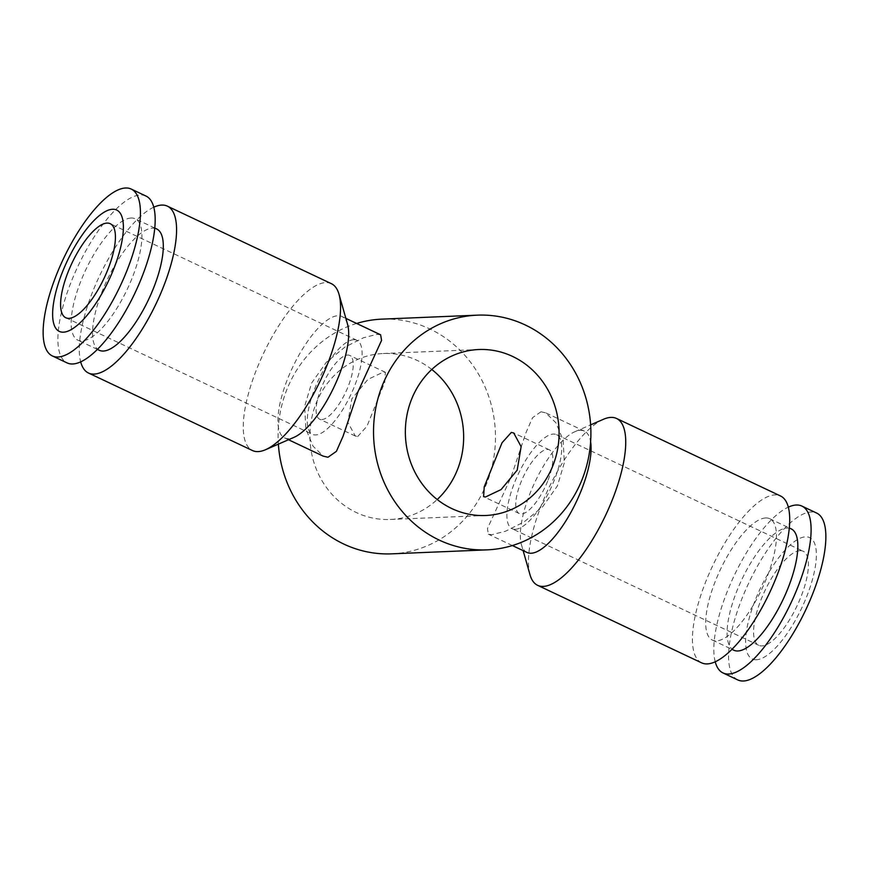 <?xml version="1.0" encoding="UTF-8"?>
<svg xmlns="http://www.w3.org/2000/svg" width="869" height="869" viewBox="0 0 869 869"><rect width="100%" height="100%" fill="white"/><g stroke="black" fill="none" stroke-linecap="round" stroke-linejoin="round"><path stroke-width="0.65" stroke-dasharray="4.34 3.26" d="M431.784 369.477A83.055 76.852 87.6 0 0 417.207 360.439A83.055 76.852 87.6 0 0 383.316 353.509A83.055 76.852 87.6 0 0 311.178 421.02A83.055 76.852 87.6 0 0 356.366 512.547A83.055 76.852 87.6 0 0 390.257 519.477A83.055 76.852 87.6 0 0 437.216 499.523M391.691 553.846A117.456 108.668 87.6 0 0 493.701 458.376A117.456 108.668 87.6 0 0 429.807 328.938A117.456 108.668 87.6 0 0 381.882 319.14M540.996 411.765L545.721 412.851L555.975 422.845L563.155 440.203L564.339 462.753L557.366 485.967L542.658 506.757L524.083 521.889L505.432 531.274L491.832 534.674L488.367 534.185L487.433 528.591L511.005 477.266L525.962 432.686L532.61 417.631L540.996 411.765M527.016 552.467A67.119 22.909 115.3 0 1 521.454 544.776A67.119 22.909 115.3 0 1 534.989 482.002A67.119 22.909 115.3 0 1 574.909 431.697A67.119 22.909 115.3 0 1 580.286 430.329A67.119 22.909 115.3 0 1 584.392 431.111A67.119 22.909 115.3 0 1 590.616 441.832M380.633 334.815L377.168 334.326L363.568 337.726L344.917 347.111L326.342 362.243L311.634 383.033L304.661 406.247L305.845 428.797L313.025 446.155L323.279 456.149M347.546 324.224A67.119 22.909 -64.7 0 0 341.984 316.533A67.119 22.909 -64.7 0 0 337.878 315.751A67.119 22.909 -64.7 0 0 290.127 372.834A67.119 22.909 -64.7 0 0 284.608 437.889A67.119 22.909 -64.7 0 0 288.714 438.671A67.119 22.909 -64.7 0 0 294.091 437.303M765.654 517.957A67.119 22.909 -64.7 0 0 717.903 575.028A67.119 22.909 -64.7 0 0 712.395 640.095A67.119 22.909 -64.7 0 0 716.49 640.866A67.119 22.909 -64.7 0 0 764.242 583.794A67.119 22.909 -64.7 0 0 769.76 518.728A67.119 22.909 -64.7 0 0 765.654 517.957M733.784 650.208A67.119 22.909 115.3 0 1 739.291 585.141A67.119 22.909 115.3 0 1 787.042 528.07A67.119 22.909 115.3 0 1 791.148 528.841M715.22 661.798A92.288 31.501 115.3 0 1 733.979 576.06A92.288 31.501 115.3 0 1 788.324 507.138M737.792 679.938A92.288 31.501 115.3 0 1 745.363 590.475A92.288 31.501 115.3 0 1 811.027 511.993A92.288 31.501 115.3 0 1 816.664 513.068M756.421 659.745A67.119 22.909 115.3 0 1 755.552 599.349A67.119 22.909 115.3 0 1 805.585 536.825A67.119 22.909 115.3 0 1 806.443 597.22A67.119 22.909 115.3 0 1 756.421 659.745M530.003 574.757A92.288 31.501 115.3 0 1 548.611 488.443A92.288 31.501 115.3 0 1 603.499 419.271M701.631 662.851A92.288 31.501 115.3 0 1 709.213 573.388A92.288 31.501 115.3 0 1 774.876 494.906A92.288 31.501 115.3 0 1 780.514 495.971M99.24 350.272A67.119 22.909 115.3 0 1 104.758 285.206A67.119 22.909 115.3 0 1 152.51 228.134A67.119 22.909 115.3 0 1 156.605 228.905M131.121 218.021A67.119 22.909 -64.7 0 0 83.37 275.093A67.119 22.909 -64.7 0 0 77.852 340.159A67.119 22.909 -64.7 0 0 81.958 340.93A67.119 22.909 -64.7 0 0 129.709 283.859A67.119 22.909 -64.7 0 0 135.216 218.792A67.119 22.909 -64.7 0 0 131.121 218.021M145.981 196.046A92.288 31.501 -64.7 0 0 140.333 194.971A92.288 31.501 -64.7 0 0 74.68 273.453A92.288 31.501 -64.7 0 0 67.098 362.916M331.35 283.663A92.288 31.501 -64.7 0 0 325.712 282.599A92.288 31.501 -64.7 0 0 260.048 361.08A92.288 31.501 -64.7 0 0 252.466 450.533M153.78 207.202A92.288 31.501 -64.7 0 0 99.446 276.125A92.288 31.501 -64.7 0 0 80.676 361.862M321.78 419.586A35.238 12.025 -64.7 0 0 346.85 389.616A35.238 12.025 -64.7 0 0 349.74 355.464A35.238 12.025 -64.7 0 0 347.589 355.052A35.238 12.025 -64.7 0 0 322.518 385.021A35.238 12.025 -64.7 0 0 319.629 419.173A35.238 12.025 -64.7 0 0 321.78 419.586M357.68 436.553L366.979 426.212L384.771 382.154L385.412 372.334L383.49 372.019L367.935 379.405L351.793 398.882L347.872 422.399L355.302 436.032L357.68 436.553M353.737 339.692A52.021 17.76 -64.7 0 0 316.729 383.924A52.021 17.76 -64.7 0 0 312.46 434.348A52.021 17.76 -64.7 0 0 315.632 434.945A52.021 17.76 -64.7 0 0 352.64 390.713A52.021 17.76 -64.7 0 0 356.92 340.29A52.021 17.76 -64.7 0 0 353.737 339.692M547.676 481.122A35.238 12.025 115.3 0 1 521.411 513.948A35.238 12.025 115.3 0 1 519.26 513.536A35.238 12.025 115.3 0 1 522.15 479.384A35.238 12.025 115.3 0 1 547.22 449.414A35.238 12.025 115.3 0 1 549.371 449.827A35.238 12.025 115.3 0 1 547.676 481.122M800.045 550.653A52.021 17.76 -64.7 0 0 763.036 594.885A52.021 17.76 -64.7 0 0 758.767 645.309A52.021 17.76 -64.7 0 0 761.95 645.917A52.021 17.76 -64.7 0 0 798.959 601.674A52.021 17.76 -64.7 0 0 803.228 551.261A52.021 17.76 -64.7 0 0 800.045 550.653M515.263 529.308A52.021 17.76 115.3 0 1 512.08 528.71A52.021 17.76 115.3 0 1 516.36 478.287A52.021 17.76 115.3 0 1 553.368 434.055A52.021 17.76 115.3 0 1 556.54 434.652A52.021 17.76 115.3 0 1 552.271 485.076A52.021 17.76 115.3 0 1 515.263 529.308M356.627 323.453A117.456 108.668 87.6 0 0 278.373 444.135M485.684 515.491L390.257 519.477M512.373 545.547L488.367 534.196M288.508 439.736L284.608 437.889M712.395 640.095L731.937 649.328M521.454 544.776L523.127 550.631M574.909 431.697L590.627 424.865M97.404 349.403L77.852 340.159M385.423 372.323L349.74 355.464M65.772 317.739L312.46 434.348M549.371 449.827L513.698 432.958M758.767 645.309L512.08 528.71M556.54 434.652L803.228 551.261M519.26 513.536L483.577 496.677M356.92 340.29L110.233 223.691M355.302 436.042L319.629 419.173M154.769 228.036L135.216 218.792M769.76 518.728L789.302 527.972M345.873 318.369L341.984 316.533M584.392 431.111L545.732 412.84M478.743 349.523L383.316 353.509"/><path stroke-width="1.3" d="M512.634 356.453A83.055 76.852 -92.4 0 1 557.822 447.98A83.055 76.852 -92.4 0 1 485.684 515.491A83.055 76.852 -92.4 0 1 451.793 508.561A83.055 76.852 -92.4 0 1 406.605 417.033A83.055 76.852 -92.4 0 1 478.743 349.523A83.055 76.852 -92.4 0 1 512.634 356.453M437.216 499.523A83.055 76.852 87.6 0 0 431.784 369.477M511.32 432.447L513.698 432.968L521.128 446.601L517.207 470.118L501.065 489.595L485.51 496.981L483.588 496.666L484.229 486.846L502.021 442.788L511.32 432.447M525.224 324.952A117.456 108.668 -92.4 0 1 589.128 454.389A117.456 108.668 -92.4 0 1 487.118 549.86A117.456 108.668 -92.4 0 1 439.193 540.062A117.456 108.668 -92.4 0 1 375.299 410.624A117.456 108.668 -92.4 0 1 477.309 315.154A117.456 108.668 -92.4 0 1 525.224 324.952M278.373 444.135A117.456 108.668 87.6 0 0 343.776 544.048A117.456 108.668 87.6 0 0 391.691 553.846L487.118 549.86M590.616 441.832A67.119 22.909 115.3 0 1 572.139 510.092A67.119 22.909 115.3 0 1 531.122 553.249A67.119 22.909 115.3 0 1 527.016 552.467L512.373 545.547M288.508 439.736L323.268 456.16L328.004 457.235L336.39 451.369L343.038 436.314L357.995 391.734L381.567 340.409L380.633 334.815M789.302 527.972L791.148 528.841A67.119 22.909 115.3 0 1 785.63 593.907A67.119 22.909 115.3 0 1 737.879 650.979A67.119 22.909 115.3 0 1 733.784 650.208L731.937 649.328M788.324 507.138A92.288 31.501 115.3 0 1 796.265 505.019A92.288 31.501 115.3 0 1 801.902 506.084A92.288 31.501 115.3 0 1 794.32 595.547A92.288 31.501 115.3 0 1 728.667 674.029A92.288 31.501 115.3 0 1 723.019 672.954A92.288 31.501 115.3 0 1 715.22 661.798M801.902 506.084L816.664 513.068A92.288 31.501 115.3 0 1 809.082 602.521A92.288 31.501 115.3 0 1 743.429 681.003A92.288 31.501 115.3 0 1 737.792 679.938L723.019 672.954M590.627 424.865L603.499 419.271A92.288 31.501 115.3 0 1 610.896 417.402A92.288 31.501 115.3 0 1 616.534 418.467A92.288 31.501 115.3 0 1 608.952 507.92A92.288 31.501 115.3 0 1 543.288 586.401A92.288 31.501 115.3 0 1 537.65 585.337A92.288 31.501 115.3 0 1 530.003 574.757L523.127 550.631M616.534 418.467L780.514 495.971A92.288 31.501 115.3 0 1 772.932 585.434A92.288 31.501 115.3 0 1 707.279 663.916A92.288 31.501 115.3 0 1 701.631 662.851L537.65 585.337M154.769 228.036L156.605 228.905A67.119 22.909 115.3 0 1 151.097 293.972A67.119 22.909 115.3 0 1 103.346 351.043A67.119 22.909 115.3 0 1 99.24 350.272L97.404 349.403M52.336 355.932L67.098 362.916A92.288 31.501 -64.7 0 0 72.735 363.981A92.288 31.501 -64.7 0 0 138.399 285.499A92.288 31.501 -64.7 0 0 145.981 196.046L131.208 189.062A92.288 31.501 -64.7 0 0 125.57 187.997A92.288 31.501 -64.7 0 0 59.918 266.479A92.288 31.501 -64.7 0 0 52.336 355.932A92.288 31.501 -64.7 0 0 57.973 357.007A92.288 31.501 -64.7 0 0 123.637 278.525A92.288 31.501 -64.7 0 0 131.208 189.062M112.579 209.255A67.119 22.909 -64.7 0 0 62.557 271.78A67.119 22.909 -64.7 0 0 63.415 332.175A67.119 22.909 -64.7 0 0 113.448 269.651A67.119 22.909 -64.7 0 0 112.579 209.255M80.676 361.862A92.288 31.501 -64.7 0 0 88.486 373.029L252.466 450.533A92.288 31.501 -64.7 0 0 258.104 451.598A92.288 31.501 -64.7 0 0 265.501 449.729A92.288 31.501 -64.7 0 0 320.389 380.557A92.288 31.501 -64.7 0 0 338.997 294.243A92.288 31.501 -64.7 0 0 331.35 283.663L167.369 206.149A92.288 31.501 -64.7 0 0 161.721 205.084A92.288 31.501 -64.7 0 0 153.78 207.202M88.486 373.029A92.288 31.501 -64.7 0 0 94.124 374.094A92.288 31.501 -64.7 0 0 159.787 295.612A92.288 31.501 -64.7 0 0 167.369 206.149M68.955 318.347A52.021 17.76 115.3 0 1 65.772 317.739A52.021 17.76 115.3 0 1 70.041 267.326A52.021 17.76 115.3 0 1 107.05 223.083A52.021 17.76 115.3 0 1 110.233 223.691A52.021 17.76 115.3 0 1 105.964 274.115A52.021 17.76 115.3 0 1 68.955 318.347M265.501 449.729L294.091 437.303A67.119 22.909 -64.7 0 0 334.011 386.998A67.119 22.909 -64.7 0 0 347.546 324.224L338.997 294.243M477.309 315.154L381.882 319.14A117.456 108.668 87.6 0 0 356.627 323.453M380.633 334.804L345.873 318.369"/></g></svg>

